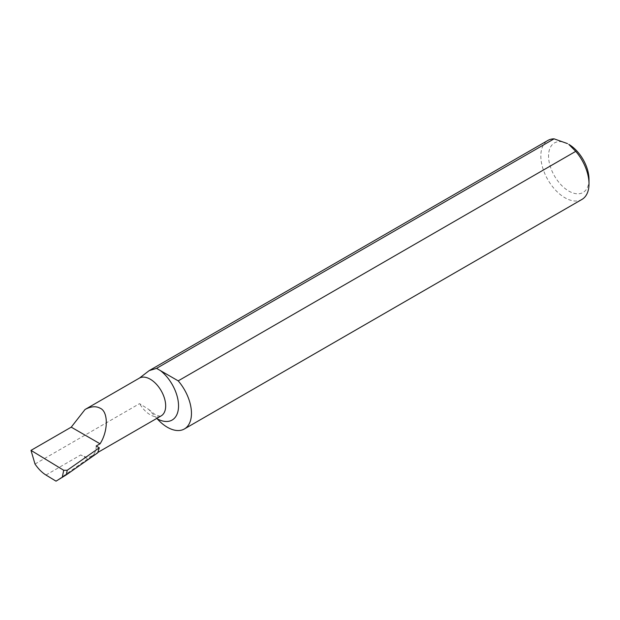 <?xml version="1.0" encoding="UTF-8"?>
<svg xmlns="http://www.w3.org/2000/svg" width="620" height="620" viewBox="0 0 620 620"><rect width="100%" height="100%" fill="white"/><g stroke="black" fill="none" stroke-linecap="round" stroke-linejoin="round"><path stroke-width="0.46" stroke-dasharray="3.1 2.33" d="M96.201 446.012A21.801 12.586 60 0 1 91.683 455.995A21.801 12.586 60 0 1 80.786 454.91L87.753 458.939L97.712 452.832M34.999 464.008L139.562 403.643L148.599 409.324L157.217 418.81M589 179.382A28.605 16.515 60 0 1 568.773 191.061A28.605 16.515 60 0 1 548.553 156.031A28.605 16.515 60 0 1 568.773 144.351M581.947 199.431A34.061 19.662 60 0 1 564.913 197.749A34.061 19.662 60 0 1 542.663 167.733A34.061 19.662 60 0 1 547.886 140.438M87.753 458.939L56.025 481.159M148.599 409.324L154.806 414.354C163.339 417.872 160.262 415.206 161.161 415.881A21.801 12.586 60 0 1 150.257 414.803A21.801 12.586 60 0 1 139.562 403.643M45.95 475.029L80.786 454.91M91.683 455.995L97.836 452.437"/><path stroke-width="0.93" d="M31 450.376L63.728 470.286L67.231 470.262L66.255 474.866L56.025 481.159L45.95 475.029C41.928 472.518 38.277 468.844 34.999 464.008L31 450.376L71.238 427.149L85.041 409.495C90.869 406.348 95.875 405.914 100.06 408.193C108.376 411.401 108.376 430.978 100.06 443.788L96.201 446.012L99.293 447.803L67.231 470.262M575.747 151.35A34.061 19.662 60 0 1 589 183.838L589 179.382A28.605 16.515 60 0 0 568.773 144.351L575.747 151.35L178.203 380.866L156.535 368.365L149.195 370.621L139.562 378.014L85.041 409.495M589 183.838A34.061 19.662 60 0 1 581.947 199.431L184.404 428.955A34.061 19.662 -120 0 0 178.203 380.866M156.535 368.365L554.086 138.841L567.486 143.608M149.195 370.621L547.886 140.438A34.061 19.662 60 0 1 554.086 138.841M160.502 370.651A30.892 17.84 60 0 1 178.475 407.774A30.892 17.84 60 0 1 157.217 418.81A34.061 19.662 -120 0 0 184.404 428.955M71.238 427.149L100.06 443.788M66.255 474.866L97.712 452.832L99.293 447.803M139.562 378.014A21.801 12.586 60 0 1 150.257 379.208A21.801 12.586 60 0 1 164.501 398.412A21.801 12.586 60 0 1 161.161 415.881L97.836 452.437M62.217 477.454L63.728 470.286"/></g></svg>
